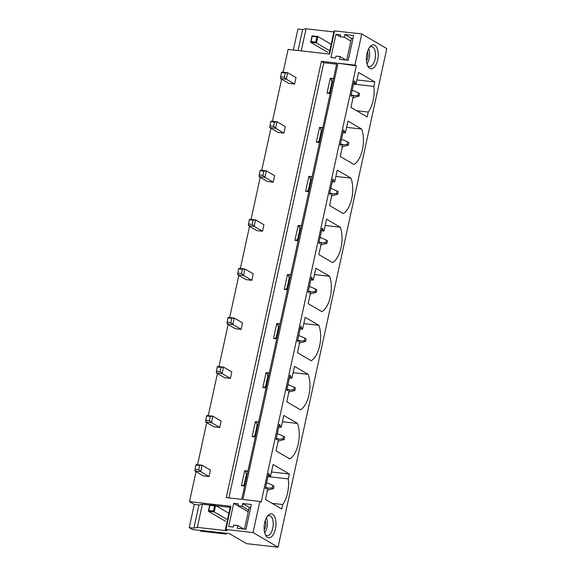 <?xml version="1.0" encoding="UTF-8"?>
<svg xmlns="http://www.w3.org/2000/svg" width="576" height="576" viewBox="0 0 576 576"><rect width="100%" height="100%" fill="white"/><g stroke="black" fill="none" stroke-linecap="round" stroke-linejoin="round"><path stroke-width="0.86" d="M321.394 61.33L226.267 497.606L241.74 499.349L336.866 63.079L321.394 61.33L323.777 62.726L228.895 497.902M330.221 93.535L327.01 93.175L330.264 78.235L330.862 78.588L331.574 80.82L332.15 81.151L329.652 92.606M333.482 78.595L330.264 78.235M323.777 62.726L336.622 64.174M244.649 486.029L241.43 485.662L244.685 470.729L245.282 471.074L245.995 473.306L246.571 473.645L244.073 485.1M247.903 471.089L244.685 470.729M255.341 436.968L252.13 436.601L255.384 421.668L255.982 422.014L256.694 424.246L257.27 424.584L254.772 436.039M258.602 422.028L255.384 421.668M266.04 387.907L262.829 387.54L266.083 372.607L266.681 372.953L267.962 375.523L265.471 386.978M269.294 372.967L266.083 372.607M276.739 338.846L273.521 338.479L276.782 323.546L277.373 323.892L278.086 326.124L278.662 326.462L276.163 337.91M279.994 323.906L276.782 323.546M287.431 289.778L284.22 289.418L287.474 274.478L288.072 274.831L288.785 277.063L289.361 277.402L286.862 288.85M290.693 274.846L287.474 274.478M298.13 240.718L294.919 240.358L298.174 225.418L298.771 225.77L299.484 228.002L300.06 228.341L297.562 239.789M301.385 225.785L298.174 225.418M308.83 191.657L305.611 191.297L308.873 176.357L309.463 176.71L310.176 178.942L310.752 179.273L308.254 190.728M312.084 176.724L308.873 176.357M319.529 142.596L316.31 142.236L319.565 127.296L320.162 127.649L320.875 129.881L321.451 130.212L318.953 141.667M322.783 127.663L319.565 127.296M283.133 72.223L288.108 49.399L329.558 54.072L334.613 30.895L361.757 33.955L354.96 65.117L338.033 63.209L242.906 499.486L259.841 501.394L253.044 532.555L225.9 529.495L230.954 506.311L189.504 501.638L196.034 471.679M197.554 464.71L206.734 422.618M208.253 415.649L217.426 373.558M218.952 366.588L228.125 324.497M229.644 317.527L238.824 275.436M240.343 268.466L249.523 226.375M251.042 219.406L260.215 177.314M261.734 170.345L270.914 128.254M272.434 121.284L281.614 79.193M199.67 465.494L195.818 465.062L196.286 464.573L202.126 465.228L199.67 465.494L198.749 469.742L200.722 471.665L202.126 465.228L210.434 470.095L209.03 476.532L203.198 475.87L194.882 471.01L200.722 471.665L209.03 476.532M210.37 416.434L206.518 416.002L206.986 415.505L212.825 416.167L210.37 416.434L209.441 420.682L211.421 422.604L212.825 416.167L221.134 421.034L219.73 427.471L213.89 426.809L205.582 421.949L211.421 422.604L219.73 427.471M221.069 367.373L217.217 366.941L217.678 366.444L223.517 367.106L221.069 367.373L220.14 371.621L222.113 373.543L223.517 367.106L231.833 371.966L230.429 378.41L224.59 377.748L216.281 372.888L222.113 373.543L230.429 378.41M231.761 318.312L227.909 317.88L228.377 317.383L234.216 318.046L231.761 318.312L230.839 322.56L232.812 324.482L234.216 318.046L242.532 322.906L241.128 329.35L235.289 328.687L226.973 323.827L232.812 324.482L241.128 329.35M242.46 269.251L238.608 268.812L239.076 268.322L244.915 268.985L242.46 269.251L241.531 273.499L243.511 275.422L244.915 268.985L253.224 273.845L251.82 280.289L245.988 279.626L237.672 274.759L243.511 275.422L251.82 280.289M253.159 220.19L249.307 219.751L249.775 219.262L255.607 219.924L253.159 220.19L252.23 224.438L254.203 226.361L255.607 219.924L263.923 224.784L262.519 231.221L256.68 230.566L248.371 225.698L254.203 226.361L262.519 231.221M263.851 171.13L259.999 170.69L260.467 170.201L266.306 170.856L263.851 171.13L262.93 175.378L264.902 177.3L266.306 170.856L274.622 175.723L273.218 182.16L267.379 181.505L259.063 176.638L264.902 177.3L273.218 182.16M274.55 122.069L270.698 121.63L271.166 121.14L277.006 121.795L274.55 122.069L273.629 126.317L275.602 128.239L277.006 121.795L285.314 126.662L283.91 133.099L278.078 132.444L269.762 127.577L275.602 128.239L283.91 133.099M285.25 73.008L281.398 72.569L281.866 72.079L287.705 72.734L285.25 73.008L284.321 77.256L286.301 79.178L287.705 72.734L296.014 77.602L294.61 84.038L288.77 83.383L280.462 78.516L286.301 79.178L294.61 84.038M242.035 506.246L237.946 505.786L238.363 503.849L233.698 503.323L228.643 526.507L233.316 527.033L233.734 525.096L237.823 525.557L237.226 528.293L245.981 529.286L251.388 504.497L242.626 503.51L242.035 506.246L248.616 510.098M353.642 35.518L344.88 34.524L344.29 37.26L340.2 36.799L340.618 34.87L335.952 34.344L330.898 57.521L335.57 58.046L335.988 56.117L340.078 56.578L339.48 59.314L348.235 60.3L353.642 35.518M338.033 63.209L356.299 65.902L261.18 502.178L259.841 501.394M253.044 532.555L278.071 547.2L386.784 48.6L361.757 33.955M354.96 65.117L356.299 65.902M267.523 537.401A12.067 5.81 96.4 0 0 275.414 528.948A12.067 5.81 96.4 0 0 272.578 514.217A12.067 5.81 96.4 0 0 268.013 515.434A12.067 5.81 96.4 0 0 265.752 535.471A12.067 5.81 96.4 0 0 267.523 537.401M374.832 45.238A12.067 5.81 96.4 0 0 370.267 46.454A12.067 5.81 96.4 0 0 368.006 66.492A12.067 5.81 96.4 0 0 369.778 68.414A12.067 5.81 96.4 0 0 377.669 59.969A12.067 5.81 96.4 0 0 374.832 45.238M356.083 83.851L354.197 80.935L350.942 95.875L351.54 96.221L352.951 95.234L353.527 95.573L350.942 107.417L367.214 116.935L368.28 112.054A21.449 10.325 96.4 0 0 373.867 86.414L374.839 81.979L358.567 72.454L356.083 83.851L353.621 83.578M345.384 132.912L343.505 129.996L340.243 144.936L340.841 145.282L342.259 144.295L342.828 144.634L340.25 156.478L353.93 164.484A21.449 10.325 96.4 0 0 361.649 129.074L347.969 121.068L345.384 132.912L342.929 132.638M334.692 181.973L332.806 179.057L329.551 193.997L330.142 194.342L331.56 193.356L332.136 193.694L329.551 205.538L343.231 213.545A21.449 10.325 96.4 0 0 350.95 178.135L337.27 170.129L334.692 181.973L332.23 181.699M323.993 231.034L322.106 228.118L318.852 243.058L319.45 243.403L320.861 242.417L321.437 242.755L318.852 254.599L332.532 262.606A21.449 10.325 96.4 0 0 340.258 227.196L326.578 219.19L323.993 231.034L321.53 230.76M313.294 280.102L311.414 277.178L308.153 292.118L308.75 292.464L310.162 291.478L310.738 291.816L308.16 303.66L321.84 311.666A21.449 10.325 96.4 0 0 329.558 276.257L315.878 268.25L313.294 280.102L310.838 279.821M302.594 329.162L300.715 326.239L297.461 341.179L298.051 341.532L299.47 340.538L300.046 340.877L297.461 352.728L311.141 360.727A21.449 10.325 96.4 0 0 318.859 325.318L305.179 317.311L302.594 329.162L300.139 328.882M291.902 378.223L290.016 375.307L286.762 390.24L287.359 390.593L288.77 389.606L289.346 389.938L286.762 401.789L300.442 409.788A21.449 10.325 96.4 0 0 308.167 374.378L294.487 366.372L291.902 378.223L289.44 377.942M281.203 427.284L279.317 424.368L276.062 439.301L276.66 439.654L278.071 438.667L278.647 438.998L276.062 450.85L289.742 458.856A21.449 10.325 96.4 0 0 297.468 423.439L283.788 415.433L281.203 427.284L278.741 427.003M270.504 476.345L273.089 464.501L289.361 474.019L288.295 478.901A21.449 10.325 96.4 0 1 282.701 504.547L281.736 508.975L265.464 499.457L267.948 488.059L267.379 487.728L265.961 488.714L265.363 488.362L268.625 473.429L270.504 476.345L268.049 476.064M189.504 501.638L194.27 504.432L189.216 527.609L192.586 529.574L229.356 533.585L246.55 543.643L278.071 547.2M225.648 533.167L226.325 534.067L200.635 531.166L200.081 530.424M293.357 49.99L297.929 29.009L302.602 29.534L306.05 28.8L333.857 31.939M269.928 476.006L268.106 475.805M247.385 473.465L245.995 473.306M269.215 473.774L268.56 473.702M247.846 471.362L245.282 471.074M244.829 485.186L243.439 485.028L242.374 485.77M247.327 473.731L246.571 473.645M267.379 487.728L265.55 487.519M282.701 504.547L272.117 503.352M246.456 474.185L247.212 474.271M267.926 476.604L288.295 478.901M289.361 474.019L271.454 471.996M280.627 426.946L278.806 426.737M258.084 424.404L256.694 424.246M279.914 424.714L279.259 424.642M258.538 422.302L255.982 422.014M255.528 436.118L254.138 435.967L253.073 436.709M258.026 424.67L257.27 424.584M278.071 438.667L276.25 438.458M282.413 421.74L297.468 423.439M291.326 377.885L289.498 377.676M268.776 375.343L267.394 375.185M290.614 375.653L289.958 375.581M269.237 373.241L266.681 372.953M266.227 387.058L264.838 386.906L263.772 387.648M268.718 375.61L267.962 375.523M288.77 389.606L286.942 389.398M293.112 372.679L308.167 374.378M302.026 328.824L300.197 328.615M279.475 326.282L278.086 326.124M301.313 326.592L300.658 326.52M279.936 324.18L277.373 323.892M276.919 337.997L275.53 337.846L274.464 338.587M279.418 326.549L278.662 326.462M299.47 340.538L297.641 340.337M303.804 323.618L318.859 325.318M312.718 279.763L310.896 279.554M290.174 277.222L288.785 277.063M312.005 277.531L311.35 277.459M290.628 275.119L288.072 274.831M287.618 288.936L286.229 288.778L285.163 289.526M290.117 277.481L289.361 277.402M310.162 291.478L308.34 291.276M314.503 274.558L329.558 276.257M323.417 230.702L321.588 230.494M300.874 228.161L299.484 228.002M322.704 228.47L322.049 228.391M301.327 226.058L298.771 225.77M298.318 239.875L296.928 239.717L295.862 240.466M300.816 228.42L300.06 228.341M320.861 242.417L319.039 242.215M325.202 225.497L340.258 227.196M334.116 181.642L332.287 181.433M311.566 179.093L310.176 178.942M333.403 179.41L332.748 179.33M312.026 176.998L309.463 176.71M309.01 190.814L307.627 190.656L306.554 191.405M311.508 179.359L310.752 179.273M331.56 193.356L329.731 193.154M335.894 176.436L350.95 178.135M344.808 132.581L342.986 132.372M322.265 130.032L320.875 129.881M344.095 130.349L343.44 130.27M322.726 127.937L320.162 127.649M319.709 141.754L318.319 141.595L317.254 142.344M322.207 130.298L321.451 130.212M342.259 144.295L340.43 144.086M346.594 127.375L361.649 129.074M355.507 83.513L353.678 83.311M332.964 80.971L331.574 80.82M354.794 81.281L354.139 81.209M333.418 78.876L330.862 78.588M330.408 92.693L329.018 92.534L327.953 93.283M332.906 81.238L332.15 81.151M352.951 95.234L351.13 95.026M374.839 81.979L356.933 79.956M373.867 86.414L353.506 84.118M332.784 81.778L332.028 81.691M356.616 110.736L368.28 112.054M298.022 50.515L302.602 29.534M301.241 50.882L306.05 28.8M329.047 54.014L334.037 31.111L334.613 30.895M344.88 34.524L351.468 38.383L346.723 60.134M340.2 36.799L335.952 34.344M344.29 37.26L350.87 41.119M368.698 48.73A10.051 4.838 -83.6 0 1 366.984 63.922M340.078 56.578L346.01 60.055M367.502 65.455A10.051 4.838 96.4 0 0 368.453 66.29A10.051 4.838 96.4 0 0 369.432 66.622A10.051 4.838 96.4 0 0 375.221 58.219A10.051 4.838 96.4 0 0 372.658 46.973A10.051 4.838 96.4 0 0 371.686 46.642A10.051 4.838 96.4 0 0 369.547 47.347M189.216 527.609L193.889 528.134L198.943 504.958L202.392 504.216L209.743 505.051M194.27 504.432L198.943 504.958M216.079 505.764L230.198 507.355M193.889 528.134L197.338 527.4L227.117 530.755L225.324 529.711L230.378 506.534L230.954 506.311M197.338 527.4L202.392 504.216M225.324 529.711L225.9 529.495M226.325 534.067L226.498 533.261M242.626 503.51L249.214 507.362L250.726 507.528M233.698 503.323L248.242 511.834M237.946 505.786L248.242 511.812M237.823 525.557L243.756 529.034M266.443 517.709A10.051 4.838 -83.6 0 1 264.73 532.901M267.293 516.326A10.051 4.838 -83.6 0 1 269.431 515.621A10.051 4.838 -83.6 0 1 270.403 515.952A10.051 4.838 -83.6 0 1 272.966 527.198A10.051 4.838 -83.6 0 1 267.178 535.601A10.051 4.838 -83.6 0 1 266.198 535.27A10.051 4.838 -83.6 0 1 265.248 534.442M330.797 87.336L331.553 87.422M357.854 95.429L359.042 96.127L359.604 93.55L358.416 92.851L357.854 95.429L353.491 95.753M358.416 92.851L352.188 90.151M359.042 96.127L352.512 97.79M280.462 78.516L281.398 72.569M280.469 76.817L284.321 77.256M320.105 136.397L320.861 136.483M347.155 144.49L348.35 145.188L348.912 142.61L347.717 141.912L347.155 144.49L342.792 144.814M347.717 141.912L341.496 139.212M348.35 145.188L341.813 146.851M269.762 127.577L270.698 121.63M269.77 125.878L273.629 126.317M309.406 185.458L310.162 185.544M336.456 193.55L337.651 194.249L338.213 191.671L337.018 190.973L336.456 193.55L332.093 193.874M337.018 190.973L330.797 188.273M337.651 194.249L331.121 195.912M259.063 176.638L259.999 170.69M259.078 174.946L262.93 175.378M298.706 234.518L299.462 234.605M325.764 242.611L326.952 243.31L327.514 240.732L326.326 240.041L325.764 242.611L321.401 242.935M326.326 240.041L320.098 237.334M326.952 243.31L320.422 244.973M248.371 225.698L249.307 219.751M248.378 224.006L252.23 224.438M288.014 283.586L288.77 283.666M315.065 291.672L316.253 292.37L316.814 289.793L315.626 289.102L315.065 291.672L310.702 291.996M315.626 289.102L309.398 286.402M316.253 292.37L309.722 294.034M237.672 274.759L238.608 268.812M237.679 273.067L241.531 273.499M277.315 332.647L278.071 332.726M304.366 340.733L305.561 341.431L306.122 338.861L304.927 338.162L304.366 340.733L300.002 341.057M304.927 338.162L298.706 335.462M305.561 341.431L299.023 343.094M226.973 323.827L227.909 317.88M226.987 322.128L230.839 322.56M266.616 381.708L267.372 381.794M293.666 389.794L294.862 390.492L295.423 387.922L294.228 387.223L293.666 389.794L289.303 390.125M294.228 387.223L288.007 384.523M294.862 390.492L288.331 392.162M216.281 372.888L217.217 366.941M216.288 371.189L220.14 371.621M255.917 430.769L256.673 430.855M282.974 438.862L284.162 439.553L284.724 436.982L283.536 436.284L282.974 438.862L278.611 439.186M283.536 436.284L277.308 433.584M284.162 439.553L277.632 441.223M205.582 421.949L206.518 416.002M205.589 420.25L209.441 420.682M245.225 479.83L245.981 479.916M272.275 487.922L273.47 488.621L274.032 486.043L272.837 485.345L272.275 487.922L267.912 488.246M272.837 485.345L266.616 482.645M273.47 488.621L266.933 490.284M194.882 471.01L195.818 465.062M194.89 469.31L198.749 469.742M366.466 60.919A6.703 3.226 96.4 0 0 367.524 51.538M352.98 38.549L351.468 38.383M264.211 529.898A6.703 3.226 96.4 0 0 265.27 520.517M244.469 529.114L249.214 507.362M331.164 44.287L317.887 36.518L312.048 35.863L310.644 42.3L327.715 52.286M315.742 42.077L316.483 42.955L310.644 42.3L311.069 41.544L315.742 42.077L316.865 36.922L317.887 36.518L316.483 42.955L329.76 50.731M311.069 41.544L312.192 36.396L316.865 36.922M312.048 35.863L312.192 36.396M213.487 511.056L208.814 510.53L209.938 505.375L214.61 505.901L213.487 511.056L214.229 511.942L208.39 511.279L209.794 504.842L215.633 505.498L214.229 511.942L227.506 519.71M208.814 510.53L208.39 511.279L225.461 521.273M214.61 505.901L215.633 505.498L228.91 513.274M209.794 504.842L209.938 505.375"/></g></svg>
